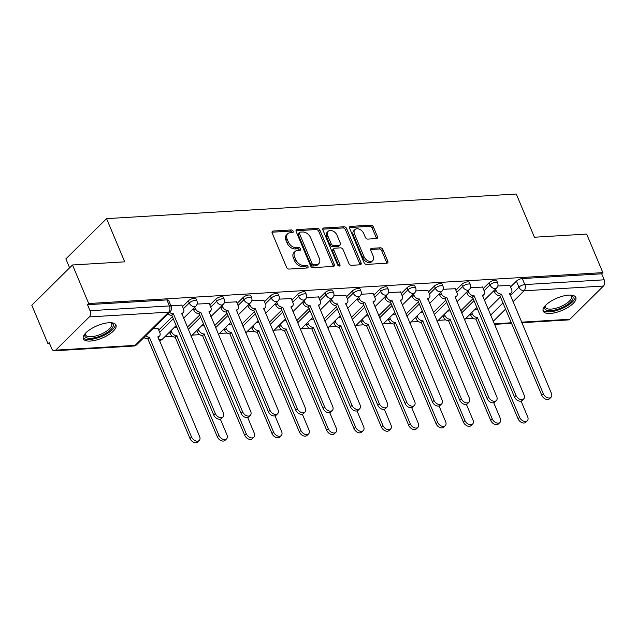 <?xml version="1.0" encoding="UTF-8"?>
<svg xmlns="http://www.w3.org/2000/svg" width="636" height="636" viewBox="0 0 636 636"><rect width="100%" height="100%" fill="white"/><g stroke="black" fill="none" stroke-linecap="round" stroke-linejoin="round"><path stroke-width="0.95" d="M293.132 231.202A1.558 1.057 45.3 0 0 291.368 229.946L273.09 231.043A2.226 1.51 45.3 0 0 272.327 231.361A2.226 1.51 45.3 0 0 272.168 233.046L286.558 267.271A2.226 1.51 45.3 0 0 289.078 269.068L307.355 267.971A1.558 1.057 45.3 0 0 307.888 267.748A1.558 1.057 45.3 0 0 307.999 266.571A1.558 1.057 45.3 0 0 306.234 265.307L303.865 265.45A7.123 4.818 45.3 0 1 295.804 259.695L294.603 256.849A7.123 4.818 45.3 0 1 295.104 251.451A7.123 4.818 45.3 0 1 297.553 250.433L299.922 250.29A1.558 1.057 45.3 0 0 300.454 250.067A1.558 1.057 45.3 0 0 300.566 248.883A1.558 1.057 45.3 0 0 298.801 247.627L296.432 247.77A7.123 4.818 45.3 0 1 288.37 242.014L287.17 239.16A7.123 4.818 45.3 0 1 287.671 233.77A7.123 4.818 45.3 0 1 290.119 232.744L292.488 232.609A1.558 1.057 45.3 0 0 293.021 232.379A1.558 1.057 45.3 0 0 293.132 231.202M292.027 232.633A1.558 1.057 45.3 0 0 291.94 232.379A1.558 1.057 45.3 0 0 290.183 231.114L271.993 232.212M306.894 268.002A1.558 1.057 45.3 0 0 306.806 267.74A1.558 1.057 45.3 0 0 305.049 266.484L302.68 266.627L303.865 265.45M299.461 250.314A1.558 1.057 45.3 0 0 299.373 250.059A1.558 1.057 45.3 0 0 297.616 248.803L295.247 248.946L296.432 247.77M108.923 322.746A17.689 6.646 157.2 0 0 90.813 329.011A17.689 6.646 157.2 0 0 83.364 338.757A17.689 6.646 157.2 0 0 90.415 341.055A17.689 6.646 157.2 0 0 108.525 334.79A17.689 6.646 157.2 0 0 115.975 325.044A17.689 6.646 157.2 0 0 108.923 322.746M568.759 295.12A17.689 6.646 157.2 0 0 550.649 301.385A17.689 6.646 157.2 0 0 543.2 311.131A17.689 6.646 157.2 0 0 550.251 313.437A17.689 6.646 157.2 0 0 568.361 307.172A17.689 6.646 157.2 0 0 575.811 297.425A17.689 6.646 157.2 0 0 568.759 295.12M376.512 238.572A2.226 1.51 45.3 0 0 377.283 238.254A2.226 1.51 45.3 0 0 377.434 236.568L373.396 226.965A2.226 1.51 45.3 0 0 370.875 225.168L350.579 226.384A2.226 1.51 45.3 0 0 349.816 226.702A2.226 1.51 45.3 0 0 349.657 228.388L364.046 262.62A2.226 1.51 45.3 0 0 366.567 264.417L386.863 263.193A2.226 1.51 45.3 0 0 387.634 262.875A2.226 1.51 45.3 0 0 387.785 261.189L382.912 249.59A2.226 1.51 45.3 0 0 380.392 247.794L371.702 248.318A2.226 1.51 45.3 0 0 370.939 248.636A2.226 1.51 45.3 0 0 370.78 250.322L373.197 256.07A5.955 4.031 45.3 0 1 372.783 260.585A5.955 4.031 45.3 0 1 368.18 260.903A5.955 4.031 45.3 0 1 363.999 256.626L354.522 234.096A5.955 4.031 45.3 0 1 354.936 229.588A5.955 4.031 45.3 0 1 359.547 229.262A5.955 4.031 45.3 0 1 363.728 233.539L365.31 237.292A2.226 1.51 45.3 0 0 367.823 239.096L376.512 238.572M89.294 316.919L55.714 350.142A4.532 2.87 -93.4 0 1 54.362 350.794A4.532 2.87 -93.4 0 1 51.715 348.615L49.195 342.613L48.002 343.79L31.8 305.24L72.496 264.974L124.72 261.833L106.562 218.633L516.273 194.02L534.439 237.22L586.654 234.08L602.864 272.629L88.706 303.523L87.514 304.692L90.042 310.702L169.422 305.932A4.532 1.701 -22.8 0 1 171.235 306.52L168.707 300.518A4.532 1.701 -22.8 0 0 166.902 299.922L169.422 305.932A4.532 2.87 -93.4 0 1 168.683 312.149L89.294 316.919A4.532 2.87 -93.4 0 0 90.042 310.702M72.496 264.974L88.706 303.523M319.9 230.176A2.226 1.51 45.3 0 0 317.38 228.38L297.084 229.596A2.226 1.51 45.3 0 0 296.32 229.922A2.226 1.51 45.3 0 0 296.161 231.607L310.551 265.832A2.226 1.51 45.3 0 0 313.071 267.629L333.367 266.412A2.226 1.51 45.3 0 0 334.139 266.087A2.226 1.51 45.3 0 0 334.29 264.401L319.9 230.176L318.716 231.353A2.226 1.51 45.3 0 0 316.195 229.556L295.986 230.765M323.835 227.99L344.132 226.774A2.226 1.51 45.3 0 1 346.652 228.57L361.033 262.795A2.226 1.51 45.3 0 1 360.882 264.481A2.226 1.51 45.3 0 1 360.119 264.807L351.43 265.323A2.226 1.51 45.3 0 1 348.91 263.527L343.074 249.646A2.226 1.51 45.3 0 0 340.554 247.849L334.79 248.191A2.226 1.51 45.3 0 0 334.027 248.509A2.226 1.51 45.3 0 0 333.876 250.202L339.95 264.648A1.558 1.057 45.3 0 1 339.839 265.832A1.558 1.057 45.3 0 1 338.63 265.912A1.558 1.057 45.3 0 1 337.541 264.791L322.913 230.001A2.226 1.51 45.3 0 1 323.064 228.308A2.226 1.51 45.3 0 1 323.835 227.99L322.738 229.071M488.027 309.223L500.437 296.94M510.549 286.939L516.416 281.136L518.936 287.138A4.532 1.701 -22.8 0 1 524.819 284.578L604.2 279.808A4.532 2.87 86.6 0 1 603.453 286.033L569.88 319.256A4.532 2.87 86.6 0 1 568.52 319.908L521.727 322.722M48.002 343.79L49.64 343.686M143.402 338.058L145.119 337.955M164.835 336.77L172.451 336.309M192.175 335.124L199.791 334.671M219.515 333.487L227.131 333.026M246.855 331.841L254.464 331.38M274.188 330.195L281.804 329.742M301.528 328.558L309.144 328.096M328.868 326.912L336.476 326.459M356.2 325.274L363.816 324.813M383.54 323.629L391.156 323.175M410.88 321.991L418.496 321.53M438.212 320.345L445.828 319.884M465.552 318.7L473.168 318.246M69.61 267.828L65.866 258.9L106.562 218.633M602.864 272.629L601.672 273.806L604.2 279.808M158.133 328.629L152.775 328.78M181.864 305.153L170.861 305.638M209.204 303.507L197.104 304.064M236.544 301.861L224.444 302.426M263.876 300.224L251.784 300.78M291.216 298.578L279.117 299.135M318.557 296.94L306.457 297.497M345.889 295.295L333.797 295.851M373.229 293.649L361.129 294.214M400.569 292.011L388.469 292.568M427.909 290.366L415.809 290.922M455.241 288.728L443.141 289.285M482.581 287.082L470.481 287.639M460.687 310.861L473.105 298.578M483.209 288.577L489.076 282.774L489.974 284.904A4.532 1.701 -22.8 0 1 494.395 282.591A4.532 1.701 -22.8 0 1 497.654 282.94L496.764 280.81A4.532 1.701 157.2 0 0 493.504 280.46A4.532 1.701 157.2 0 0 489.076 282.774M433.347 312.507L445.764 300.224M455.869 290.223L461.736 284.419L462.634 286.55A4.532 1.701 -22.8 0 1 467.062 284.228A4.532 1.701 -22.8 0 1 470.322 284.578L469.424 282.448A4.532 1.701 157.2 0 0 466.164 282.098A4.532 1.701 157.2 0 0 461.736 284.419M406.014 314.152L418.424 301.861M428.537 291.86L434.404 286.057L435.294 288.188A4.532 1.701 -22.8 0 1 439.722 285.874A4.532 1.701 -22.8 0 1 442.982 286.224L442.084 284.093A4.532 1.701 157.2 0 0 438.824 283.743A4.532 1.701 157.2 0 0 434.404 286.057M378.674 315.79L391.092 303.507M401.197 293.506L407.064 287.703L407.954 289.833A4.532 1.701 -22.8 0 1 412.382 287.52A4.532 1.701 -22.8 0 1 415.642 287.862L414.752 285.731A4.532 1.701 157.2 0 0 411.484 285.381A4.532 1.701 157.2 0 0 407.064 287.703M351.334 317.436L363.752 305.153M373.857 295.152L379.724 289.348L380.622 291.479A4.532 1.701 -22.8 0 1 385.042 289.157A4.532 1.701 -22.8 0 1 388.31 289.507L387.411 287.377A4.532 1.701 157.2 0 0 384.152 287.027A4.532 1.701 157.2 0 0 379.724 289.348M323.994 319.073L336.412 306.791M346.525 296.789L352.384 290.986L353.282 293.117A4.532 1.701 -22.8 0 1 357.71 290.803A4.532 1.701 -22.8 0 1 360.97 291.153L360.071 289.022A4.532 1.701 157.2 0 0 356.812 288.672A4.532 1.701 157.2 0 0 352.384 290.986M296.662 320.719L309.072 308.436M319.185 298.435L325.052 292.632L325.942 294.762A4.532 1.701 -22.8 0 1 330.37 292.441A4.532 1.701 -22.8 0 1 333.63 292.791L332.731 290.66A4.532 1.701 157.2 0 0 329.472 290.31A4.532 1.701 157.2 0 0 325.052 292.632M269.322 322.357L281.74 310.074M291.845 300.073L297.712 294.269L298.61 296.4A4.532 1.701 -22.8 0 1 303.03 294.086A4.532 1.701 -22.8 0 1 306.29 294.436L305.399 292.306A4.532 1.701 157.2 0 0 302.14 291.956A4.532 1.701 157.2 0 0 297.712 294.269M241.982 324.002L254.4 311.72M264.504 301.718L270.372 295.915L271.27 298.046A4.532 1.701 -22.8 0 1 275.698 295.724A4.532 1.701 -22.8 0 1 278.958 296.074L278.059 293.943A4.532 1.701 157.2 0 0 274.8 293.594A4.532 1.701 157.2 0 0 270.372 295.915M214.65 325.648L227.06 313.357M237.172 303.356L243.039 297.553L243.93 299.683A4.532 1.701 -22.8 0 1 248.358 297.37A4.532 1.701 -22.8 0 1 251.618 297.72L250.719 295.589A4.532 1.701 157.2 0 0 247.46 295.239A4.532 1.701 157.2 0 0 243.039 297.553M187.31 327.286L199.728 315.003M209.832 305.002L215.699 299.198L216.598 301.329A4.532 1.701 -22.8 0 1 221.018 299.015A4.532 1.701 -22.8 0 1 224.277 299.357L223.387 297.227A4.532 1.701 157.2 0 0 220.128 296.885A4.532 1.701 157.2 0 0 215.699 299.198M158.762 330.124L172.388 316.649M182.492 306.647L188.359 300.844L189.258 302.975A4.532 1.701 -22.8 0 1 193.686 300.653A4.532 1.701 -22.8 0 1 196.945 301.003L196.047 298.872A4.532 1.701 157.2 0 0 192.788 298.523A4.532 1.701 157.2 0 0 188.359 300.844M509.921 285.445L497.821 286.001M601.672 273.806L522.291 278.576A4.532 1.701 157.2 0 0 516.416 281.136M87.514 304.692L166.902 299.922M176.88 327.333L174.208 327.492M204.22 325.688L201.548 325.855M231.552 324.05L228.888 324.209M258.892 322.404L256.228 322.563M286.232 320.767L283.561 320.926M313.572 319.121L310.901 319.28M340.904 317.483L338.241 317.642M368.244 315.838L365.573 315.997M395.584 314.192L392.913 314.359M422.916 312.554L420.253 312.713M450.256 310.909L447.593 311.068M477.596 309.271L474.925 309.43M287.671 233.77L286.478 234.946A7.123 4.818 45.3 0 0 285.985 240.336L287.17 239.16M295.247 248.946A7.123 4.818 45.3 0 1 287.186 243.19L285.985 240.336M295.104 251.451L293.911 252.627A7.123 4.818 45.3 0 0 293.419 258.017L294.603 256.849M302.68 266.627A7.123 4.818 45.3 0 1 294.619 260.871L293.419 258.017M333.28 266.412A2.226 1.51 45.3 0 0 333.105 265.578L318.716 231.353M300.097 232.148A1.558 1.057 45.3 0 0 299.556 232.371A1.558 1.057 45.3 0 0 299.453 233.555L312.077 263.598A1.558 1.057 45.3 0 0 313.842 264.854L316.338 264.703A7.123 4.818 45.3 0 0 318.787 263.686A7.123 4.818 45.3 0 0 319.288 258.288L310.654 237.753A7.123 4.818 45.3 0 0 302.593 231.997L300.097 232.148M299.556 232.371L298.371 233.547A1.558 1.057 45.3 0 0 298.268 234.724L299.453 233.555M318.787 263.686L317.603 264.854A7.123 4.818 45.3 0 1 315.154 265.88L312.658 266.031A1.558 1.057 45.3 0 1 310.893 264.767L298.268 234.724M322.738 229.159L342.947 227.95L344.132 226.774M360.024 264.807A2.226 1.51 45.3 0 0 359.849 263.972L345.459 229.747A2.226 1.51 45.3 0 0 342.947 227.95M334.027 248.509L332.843 249.686A2.226 1.51 45.3 0 0 332.684 251.371L338.757 265.824L339.95 264.648M337.024 235.24A5.955 4.031 45.3 0 0 332.835 230.963A5.955 4.031 45.3 0 0 328.232 231.289A5.955 4.031 45.3 0 0 327.818 235.797L331.157 243.731A2.226 1.51 45.3 0 0 333.677 245.528L339.433 245.186A2.226 1.51 45.3 0 0 340.204 244.868A2.226 1.51 45.3 0 0 340.355 243.183L337.024 235.24M328.232 231.289L327.047 232.458A5.955 4.031 45.3 0 0 326.634 236.966L327.818 235.797M340.204 244.868L339.02 246.037A2.226 1.51 45.3 0 1 338.249 246.363L332.485 246.704A2.226 1.51 45.3 0 1 329.965 244.908L326.634 236.966M354.936 229.588L353.751 230.757A5.955 4.031 45.3 0 0 353.338 235.264L354.522 234.096M372.783 260.585L371.599 261.754A5.955 4.031 45.3 0 1 366.996 262.08A5.955 4.031 45.3 0 1 362.814 257.803L353.338 235.264M386.775 263.201A2.226 1.51 45.3 0 0 386.601 262.366L381.719 250.767A2.226 1.51 45.3 0 0 379.207 248.97L370.605 249.487M376.425 238.58A2.226 1.51 45.3 0 0 376.25 237.745L372.211 228.141A2.226 1.51 45.3 0 0 369.691 226.337L349.482 227.553M145.755 335.729A4.532 3.069 45.3 0 0 149.357 337.239L191.555 436.988A5.215 3.53 45.3 0 0 195.22 440.74A5.215 3.53 45.3 0 0 199.259 440.454A5.215 3.53 45.3 0 0 199.617 436.503L157.943 336.722A4.532 3.069 45.3 0 0 159.509 336.07A4.532 3.069 45.3 0 0 159.819 332.636L158.07 328.462M199.259 440.454L197.716 441.98A5.215 3.53 -134.7 0 1 193.678 442.266A5.215 3.53 -134.7 0 1 190.013 438.514L147.814 338.765A4.532 3.069 -134.7 0 1 144.213 337.255M148.077 338.75L149.619 337.223M169.486 312.244A4.532 3.069 45.3 0 0 173.087 313.763L171.545 315.289A4.532 3.069 -134.7 0 1 167.944 313.771M173.35 313.747L215.286 413.511A5.215 3.53 45.3 0 0 218.951 417.256A5.215 3.53 45.3 0 0 222.99 416.978L221.447 418.504A5.215 3.53 -134.7 0 1 217.409 418.782A5.215 3.53 -134.7 0 1 213.744 415.038L171.807 315.273M222.99 416.978A5.215 3.53 45.3 0 0 223.347 413.026L181.673 313.246A4.532 3.069 45.3 0 0 183.24 312.594A4.532 3.069 45.3 0 0 183.55 309.16L181.801 304.986M171.02 330.648L171.561 331.936A4.532 3.069 45.3 0 0 176.697 335.601L218.895 435.35A5.215 3.53 45.3 0 0 222.56 439.094A5.215 3.53 45.3 0 0 226.591 438.808A5.215 3.53 45.3 0 0 226.957 434.865L220.342 419.132M226.591 438.808L225.049 440.335A5.215 3.53 -134.7 0 1 221.018 440.621A5.215 3.53 -134.7 0 1 217.353 436.868L175.154 337.128A4.532 3.069 -134.7 0 1 170.019 333.463L171.561 331.936M169.478 332.175L170.019 333.463M175.417 337.112L176.959 335.585M198.36 329.011L198.901 330.291A4.532 3.069 45.3 0 0 204.037 333.956L246.235 433.704A5.215 3.53 45.3 0 0 249.9 437.457A5.215 3.53 45.3 0 0 253.931 437.171A5.215 3.53 45.3 0 0 254.297 433.219L247.682 417.486M253.931 437.171L252.389 438.697A5.215 3.53 -134.7 0 1 248.358 438.983A5.215 3.53 -134.7 0 1 244.693 435.231L202.494 335.482A4.532 3.069 -134.7 0 1 197.359 331.817L198.901 330.291M196.818 330.537L197.359 331.817M202.757 335.466L204.299 333.94M110.823 322.722A15.304 5.756 -22.8 0 1 111.014 322.778A15.304 5.756 -22.8 0 1 105.258 333.701A15.304 5.756 -22.8 0 1 89.93 338.304A15.304 5.756 -22.8 0 1 85.216 333.622A15.304 5.756 -22.8 0 1 85.311 333.447M85.502 333.232A14.175 5.327 157.2 0 0 85.542 334.878A14.175 5.327 157.2 0 0 104.391 332.485A14.175 5.327 157.2 0 0 111.674 323.891A14.175 5.327 157.2 0 0 110.537 322.714M83.165 337.748A17.577 6.606 157.2 0 0 106.18 334.194A17.577 6.606 157.2 0 0 115.394 324.193M570.651 295.096A15.304 5.756 -22.8 0 1 570.85 295.152A15.304 5.756 -22.8 0 1 565.094 306.075A15.304 5.756 -22.8 0 1 549.758 310.686A15.304 5.756 -22.8 0 1 545.052 305.995A15.304 5.756 -22.8 0 1 545.147 305.821M545.338 305.606A14.175 5.327 157.2 0 0 545.378 307.252A14.175 5.327 157.2 0 0 564.219 304.859A14.175 5.327 157.2 0 0 571.51 296.265A14.175 5.327 157.2 0 0 570.365 295.088M542.993 310.122A17.577 6.606 157.2 0 0 566.016 306.568A17.577 6.606 157.2 0 0 575.23 296.575M194.751 307.172L195.292 308.452A4.532 3.069 45.3 0 0 200.427 312.117L198.885 313.643A4.532 3.069 -134.7 0 1 193.749 309.978L193.209 308.699M200.69 312.101L242.626 411.866A5.215 3.53 45.3 0 0 246.291 415.618A5.215 3.53 45.3 0 0 250.322 415.332L248.779 416.858A5.215 3.53 -134.7 0 1 244.749 417.144A5.215 3.53 -134.7 0 1 241.084 413.392L199.148 313.627M250.322 415.332A5.215 3.53 45.3 0 0 250.687 411.381L209.013 311.6A4.532 3.069 45.3 0 0 210.572 310.948A4.532 3.069 45.3 0 0 210.89 307.514L209.133 303.34M222.091 305.526L222.632 306.814A4.532 3.069 45.3 0 0 227.768 310.479L226.225 312.006A4.532 3.069 -134.7 0 1 221.09 308.341L220.549 307.053M228.03 310.463L269.966 410.228A5.215 3.53 45.3 0 0 273.631 413.972A5.215 3.53 45.3 0 0 277.662 413.686L276.119 415.213A5.215 3.53 -134.7 0 1 272.089 415.499A5.215 3.53 -134.7 0 1 268.424 411.754L226.488 311.99M277.662 413.686A5.215 3.53 45.3 0 0 278.027 409.743L236.354 309.963A4.532 3.069 45.3 0 0 237.912 309.311A4.532 3.069 45.3 0 0 238.23 305.876L236.473 301.703M225.701 327.365L226.241 328.653A4.532 3.069 45.3 0 0 231.369 332.31L273.567 432.059A5.215 3.53 45.3 0 0 277.232 435.811A5.215 3.53 45.3 0 0 281.271 435.525A5.215 3.53 45.3 0 0 281.629 431.574L275.022 415.849M281.271 435.525L279.729 437.051A5.215 3.53 -134.7 0 1 275.69 437.337A5.215 3.53 -134.7 0 1 272.025 433.585L229.827 333.836A4.532 3.069 -134.7 0 1 224.699 330.179L226.241 328.653M224.158 328.892L224.699 330.179M230.089 333.82L231.631 332.294M253.033 325.719L253.573 327.007A4.532 3.069 45.3 0 0 258.709 330.672L300.908 430.421A5.215 3.53 45.3 0 0 304.572 434.165A5.215 3.53 45.3 0 0 308.611 433.887A5.215 3.53 45.3 0 0 308.969 429.936L302.354 414.203M308.611 433.887L307.069 435.414A5.215 3.53 -134.7 0 1 303.03 435.692A5.215 3.53 -134.7 0 1 299.365 431.947L257.167 332.199A4.532 3.069 -134.7 0 1 252.031 328.534L253.573 327.007M251.49 327.246L252.031 328.534M257.429 332.183L258.971 330.656M280.373 324.082L280.913 325.362A4.532 3.069 45.3 0 0 286.049 329.027L328.248 428.775A5.215 3.53 45.3 0 0 331.913 432.528A5.215 3.53 45.3 0 0 335.943 432.242A5.215 3.53 45.3 0 0 336.309 428.29L329.694 412.565M335.943 432.242L334.401 433.768A5.215 3.53 -134.7 0 1 330.37 434.054A5.215 3.53 -134.7 0 1 326.705 430.302L284.507 330.553A4.532 3.069 -134.7 0 1 279.371 326.888L280.913 325.362M278.83 325.608L279.371 326.888M284.769 330.537L286.311 329.011M249.431 303.889L249.972 305.169A4.532 3.069 45.3 0 0 255.1 308.834L253.557 310.36A4.532 3.069 -134.7 0 1 248.43 306.695L247.889 305.415M255.362 308.818L297.306 408.582A5.215 3.53 45.3 0 0 300.963 412.335A5.215 3.53 45.3 0 0 305.002 412.048L303.459 413.575A5.215 3.53 -134.7 0 1 299.421 413.861A5.215 3.53 -134.7 0 1 295.756 410.109L253.82 310.344M305.002 412.048A5.215 3.53 45.3 0 0 305.36 408.097L263.686 308.317A4.532 3.069 45.3 0 0 265.252 307.665A4.532 3.069 45.3 0 0 265.562 304.231L263.813 300.057M276.763 302.243L277.304 303.531A4.532 3.069 45.3 0 0 282.44 307.188L280.897 308.714A4.532 3.069 -134.7 0 1 275.762 305.057L275.221 303.77M282.702 307.172L324.638 406.937A5.215 3.53 45.3 0 0 328.303 410.689A5.215 3.53 45.3 0 0 332.342 410.403L330.8 411.929A5.215 3.53 -134.7 0 1 326.761 412.215A5.215 3.53 -134.7 0 1 323.096 408.463L281.16 308.699M332.342 410.403A5.215 3.53 45.3 0 0 332.7 406.452L291.026 306.679A4.532 3.069 45.3 0 0 292.592 306.027A4.532 3.069 45.3 0 0 292.902 302.593L291.145 298.411M304.103 300.597L304.644 301.885A4.532 3.069 45.3 0 0 309.78 305.55L308.237 307.077A4.532 3.069 -134.7 0 1 303.102 303.412L302.561 302.124M310.042 305.534L351.978 405.299A5.215 3.53 45.3 0 0 355.643 409.043A5.215 3.53 45.3 0 0 359.674 408.765L358.132 410.292A5.215 3.53 -134.7 0 1 354.101 410.57A5.215 3.53 -134.7 0 1 350.436 406.825L308.5 307.061M359.674 408.765A5.215 3.53 45.3 0 0 360.04 404.814L318.366 305.034A4.532 3.069 45.3 0 0 319.924 304.382A4.532 3.069 45.3 0 0 320.242 300.947L318.485 296.774M307.713 322.436L308.253 323.724A4.532 3.069 45.3 0 0 313.381 327.389L355.588 427.138A5.215 3.53 45.3 0 0 359.253 430.882A5.215 3.53 45.3 0 0 363.283 430.604A5.215 3.53 45.3 0 0 363.649 426.653L357.035 410.92M363.283 430.604L361.741 432.122A5.215 3.53 -134.7 0 1 357.71 432.408A5.215 3.53 -134.7 0 1 354.045 428.664L311.839 328.915A4.532 3.069 -134.7 0 1 306.711 325.25L308.253 323.724M306.17 323.963L306.711 325.25M312.101 328.899L313.651 327.373M331.443 298.96L331.984 300.24A4.532 3.069 45.3 0 0 337.112 303.905L335.57 305.431A4.532 3.069 -134.7 0 1 330.442 301.766L329.901 300.486M337.382 303.889L379.318 403.653A5.215 3.53 45.3 0 0 382.983 407.406A5.215 3.53 45.3 0 0 387.014 407.12L385.472 408.646A5.215 3.53 -134.7 0 1 381.441 408.932A5.215 3.53 -134.7 0 1 377.776 405.18L335.832 305.415M387.014 407.12A5.215 3.53 45.3 0 0 387.38 403.168L345.706 303.388A4.532 3.069 45.3 0 0 347.264 302.744A4.532 3.069 45.3 0 0 347.582 299.31L345.825 295.128M335.053 320.798L335.585 322.078A4.532 3.069 45.3 0 0 340.721 325.743L382.92 425.492A5.215 3.53 45.3 0 0 386.585 429.244A5.215 3.53 45.3 0 0 390.623 428.958A5.215 3.53 45.3 0 0 390.981 425.007L384.375 409.282M390.623 428.958L389.081 430.485A5.215 3.53 -134.7 0 1 385.042 430.771A5.215 3.53 -134.7 0 1 381.377 427.018L339.179 327.27A4.532 3.069 -134.7 0 1 334.043 323.605L335.585 322.078M333.502 322.325L334.043 323.605M339.441 327.254L340.983 325.727M358.784 297.314L359.316 298.602A4.532 3.069 45.3 0 0 364.452 302.267L362.91 303.793A4.532 3.069 -134.7 0 1 357.774 300.128L357.233 298.841M364.714 302.251L406.65 402.016A5.215 3.53 45.3 0 0 410.315 405.76A5.215 3.53 45.3 0 0 414.354 405.482L412.812 407.008A5.215 3.53 -134.7 0 1 408.773 407.286A5.215 3.53 -134.7 0 1 405.108 403.542L363.172 303.777M414.354 405.482A5.215 3.53 45.3 0 0 414.712 401.531L373.038 301.75A4.532 3.069 45.3 0 0 374.604 301.098A4.532 3.069 45.3 0 0 374.914 297.664L373.157 293.49M362.385 319.153L362.925 320.441A4.532 3.069 45.3 0 0 368.061 324.098L410.26 423.846A5.215 3.53 45.3 0 0 413.925 427.599A5.215 3.53 45.3 0 0 417.955 427.312A5.215 3.53 45.3 0 0 418.321 423.369L411.707 407.636M417.955 427.312L416.413 428.839A5.215 3.53 -134.7 0 1 412.382 429.125A5.215 3.53 -134.7 0 1 408.717 425.373L366.519 325.624A4.532 3.069 -134.7 0 1 361.383 321.967L362.925 320.441M360.843 320.679L361.383 321.967M366.781 325.608L368.324 324.09M386.116 295.676L386.656 296.956A4.532 3.069 45.3 0 0 391.792 300.621L390.25 302.148A4.532 3.069 -134.7 0 1 385.114 298.483L384.573 297.203M392.054 300.605L433.99 400.37A5.215 3.53 45.3 0 0 437.655 404.122A5.215 3.53 45.3 0 0 441.686 403.836L440.144 405.363A5.215 3.53 -134.7 0 1 436.113 405.649A5.215 3.53 -134.7 0 1 432.448 401.896L390.512 302.132M441.686 403.836A5.215 3.53 45.3 0 0 442.052 399.885L400.378 300.105A4.532 3.069 45.3 0 0 401.936 299.453A4.532 3.069 45.3 0 0 402.254 296.018L400.497 291.845M389.725 317.507L390.265 318.795A4.532 3.069 45.3 0 0 395.401 322.46L437.6 422.209A5.215 3.53 45.3 0 0 441.265 425.961A5.215 3.53 45.3 0 0 445.295 425.675A5.215 3.53 45.3 0 0 445.661 421.724L439.047 405.991M445.295 425.675L443.753 427.201A5.215 3.53 -134.7 0 1 439.722 427.487A5.215 3.53 -134.7 0 1 436.058 423.735L393.859 323.986A4.532 3.069 -134.7 0 1 388.723 320.321L390.265 318.795M388.183 319.034L388.723 320.321M394.121 323.97L395.664 322.444M413.456 294.031L413.996 295.319A4.532 3.069 45.3 0 0 419.132 298.984L417.59 300.502A4.532 3.069 -134.7 0 1 412.454 296.845L411.913 295.557M419.394 298.968L461.331 398.724A5.215 3.53 45.3 0 0 464.995 402.477A5.215 3.53 45.3 0 0 469.026 402.19L467.484 403.717A5.215 3.53 -134.7 0 1 463.453 404.003A5.215 3.53 -134.7 0 1 459.788 400.251L417.852 300.486M469.026 402.19A5.215 3.53 45.3 0 0 469.392 398.247L427.718 298.467A4.532 3.069 45.3 0 0 429.276 297.815A4.532 3.069 45.3 0 0 429.594 294.381L427.837 290.207M417.065 315.869L417.606 317.149A4.532 3.069 45.3 0 0 422.733 320.814L464.932 420.563A5.215 3.53 45.3 0 0 468.597 424.315A5.215 3.53 45.3 0 0 472.635 424.029A5.215 3.53 45.3 0 0 472.993 420.078L466.387 404.353M472.635 424.029L471.093 425.556A5.215 3.53 -134.7 0 1 467.055 425.842A5.215 3.53 -134.7 0 1 463.39 422.089L421.191 322.341A4.532 3.069 -134.7 0 1 416.063 318.676L417.606 317.149M415.523 317.396L416.063 318.676M421.453 322.325L422.996 320.798M440.796 292.385L441.336 293.673A4.532 3.069 45.3 0 0 446.464 297.338L444.922 298.864A4.532 3.069 -134.7 0 1 439.794 295.199L439.253 293.911M446.726 297.322L488.663 397.087A5.215 3.53 45.3 0 0 492.328 400.839A5.215 3.53 45.3 0 0 496.366 400.553L494.824 402.079A5.215 3.53 -134.7 0 1 490.785 402.365A5.215 3.53 -134.7 0 1 487.12 398.613L445.184 298.848M496.366 400.553A5.215 3.53 45.3 0 0 496.724 396.602L455.05 296.821A4.532 3.069 45.3 0 0 456.616 296.169A4.532 3.069 45.3 0 0 456.926 292.735L455.177 288.561M444.397 314.224L444.938 315.512A4.532 3.069 45.3 0 0 450.073 319.177L492.272 418.925A5.215 3.53 45.3 0 0 495.937 422.67A5.215 3.53 45.3 0 0 499.976 422.391A5.215 3.53 45.3 0 0 500.333 418.44L493.719 402.707M499.976 422.391L498.433 423.918A5.215 3.53 -134.7 0 1 494.395 424.196A5.215 3.53 -134.7 0 1 490.73 420.452L448.531 320.703A4.532 3.069 -134.7 0 1 443.395 317.038L444.938 315.512M442.855 315.75L443.395 317.038M448.793 320.687L450.336 319.161M468.128 290.747L468.668 292.027A4.532 3.069 45.3 0 0 473.804 295.692L472.262 297.219A4.532 3.069 -134.7 0 1 467.126 293.554L466.586 292.274M474.066 295.676L516.003 395.441A5.215 3.53 45.3 0 0 519.668 399.193A5.215 3.53 45.3 0 0 523.706 398.907L522.164 400.434A5.215 3.53 -134.7 0 1 518.125 400.72A5.215 3.53 -134.7 0 1 514.46 396.967L472.524 297.203M523.706 398.907A5.215 3.53 45.3 0 0 524.064 394.956L482.39 295.176A4.532 3.069 45.3 0 0 483.948 294.532A4.532 3.069 45.3 0 0 484.266 291.097L482.509 286.916M471.737 312.586L472.278 313.866A4.532 3.069 45.3 0 0 477.413 317.531L519.612 417.28A5.215 3.53 45.3 0 0 523.277 421.032A5.215 3.53 45.3 0 0 527.308 420.746A5.215 3.53 45.3 0 0 527.673 416.795L521.059 401.07M527.308 420.746L525.765 422.272A5.215 3.53 -134.7 0 1 521.735 422.558A5.215 3.53 -134.7 0 1 518.07 418.806L475.871 319.057A4.532 3.069 -134.7 0 1 470.735 315.392L472.278 313.866M470.195 314.112L470.735 315.392M476.133 319.041L477.676 317.515M495.468 289.102L496.008 290.39A4.532 3.069 45.3 0 0 501.144 294.055L499.602 295.581A4.532 3.069 -134.7 0 1 494.466 291.916L493.926 290.628M501.407 294.039L543.343 393.803A5.215 3.53 45.3 0 0 547.008 397.548A5.215 3.53 45.3 0 0 551.038 397.269L549.496 398.796A5.215 3.53 -134.7 0 1 545.465 399.074A5.215 3.53 -134.7 0 1 541.8 395.33L499.864 295.565M551.038 397.269A5.215 3.53 45.3 0 0 551.404 393.318L509.73 293.538A4.532 3.069 45.3 0 0 511.288 292.886A4.532 3.069 45.3 0 0 511.606 289.452L509.849 285.278M290.183 231.114L291.368 229.946M305.049 266.484L306.234 265.307M297.616 248.803L298.801 247.627M490.547 315.225L502.965 302.943M510.342 295.645L518.936 287.138A4.532 3.069 -134.7 0 0 524.072 290.803L512.942 301.814M505.556 309.12L493.146 321.403M494.156 323.804L511.304 322.778M521.496 322.166L569.88 319.256M603.453 286.033L524.072 290.803A4.532 2.87 -93.4 0 0 524.819 284.578L522.291 278.576M55.714 350.142L135.102 345.372L168.683 312.149A4.532 3.069 45.3 0 0 170.241 311.505A4.532 4.532 0 0 0 171.235 306.52M461.585 312.992L473.995 300.709M484.107 290.708L489.974 284.904A4.532 3.069 -134.7 0 0 495.102 288.569A4.532 3.069 -134.7 0 0 496.668 287.917A4.532 4.532 0 0 0 497.654 282.94M434.245 314.637L446.663 302.354M456.767 292.353L462.634 286.55A4.532 3.069 -134.7 0 0 467.77 290.215A4.532 3.069 -134.7 0 0 469.328 289.563A4.532 4.532 0 0 0 470.322 284.578M406.905 316.283L419.323 303.992M429.427 293.991L435.294 288.188A4.532 3.069 -134.7 0 0 440.43 291.852A4.532 3.069 -134.7 0 0 441.988 291.201A4.532 4.532 0 0 0 442.982 286.224M379.573 317.921L391.983 305.638M402.095 295.637L407.954 289.833A4.532 3.069 -134.7 0 0 413.09 293.498A4.532 3.069 -134.7 0 0 414.656 292.846A4.532 4.532 0 0 0 415.642 287.862M352.233 319.566L364.651 307.283M374.755 297.282L380.622 291.479A4.532 3.069 -134.7 0 0 385.758 295.136A4.532 3.069 -134.7 0 0 387.316 294.492A4.532 4.532 0 0 0 388.31 289.507M324.893 321.204L337.311 308.921M347.415 298.92L353.282 293.117A4.532 3.069 -134.7 0 0 358.418 296.781A4.532 3.069 -134.7 0 0 359.976 296.13A4.532 4.532 0 0 0 360.97 291.153M297.553 322.85L309.971 310.567M320.083 300.566L325.942 294.762A4.532 3.069 -134.7 0 0 331.078 298.427A4.532 3.069 -134.7 0 0 332.636 297.775A4.532 4.532 0 0 0 333.63 292.791M270.221 324.487L282.63 312.204M292.743 302.203L298.61 296.4A4.532 3.069 -134.7 0 0 303.738 300.065A4.532 3.069 -134.7 0 0 305.304 299.413A4.532 4.532 0 0 0 306.29 294.436M242.88 326.133L255.298 313.85M265.403 303.849L271.27 298.046A4.532 3.069 -134.7 0 0 276.406 301.71A4.532 3.069 -134.7 0 0 277.964 301.059A4.532 4.532 0 0 0 278.958 296.074M215.54 327.779L227.958 315.488M238.063 305.487L243.93 299.683A4.532 3.069 -134.7 0 0 249.066 303.348A4.532 3.069 -134.7 0 0 250.624 302.696A4.532 4.532 0 0 0 251.618 297.72M188.208 329.416L200.618 317.133M210.731 307.132L216.598 301.329A4.532 3.069 -134.7 0 0 221.725 304.994A4.532 3.069 -134.7 0 0 223.292 304.342A4.532 4.532 0 0 0 224.277 299.357M159.66 332.254L173.286 318.779M183.391 308.778L189.258 302.975A4.532 3.069 -134.7 0 0 194.393 306.632A4.532 3.069 -134.7 0 0 195.952 305.988A4.532 4.532 0 0 0 196.945 301.003M176.14 325.584L162.371 339.211A4.532 3.069 -134.7 0 1 160.813 339.863A4.532 3.069 45.3 0 1 158.817 339.433M136.661 344.728A4.532 3.069 45.3 0 1 135.102 345.372A4.532 2.87 86.6 0 1 133.743 346.032A4.532 4.532 0 0 0 136.661 344.728L170.241 311.505M287.186 243.19L288.37 242.014M294.619 260.871L295.804 259.695M271.993 232.124L273.09 231.043M333.105 265.578L334.29 264.401M295.994 230.685L297.084 229.596M316.195 229.556L317.38 228.38M310.893 264.767L312.077 263.598M312.658 266.031L313.842 264.854M315.154 265.88L316.338 264.703M345.459 229.747L346.652 228.57M359.849 263.972L361.033 262.795M332.684 251.371L333.876 250.202M329.965 244.908L331.157 243.731M332.485 246.704L333.677 245.528M338.249 246.363L339.433 245.186M362.814 257.803L363.999 256.626M370.613 249.399L371.702 248.318M379.207 248.97L380.392 247.794M381.719 250.767L382.912 249.59M386.601 262.366L387.785 261.189M349.49 227.465L350.579 226.384M369.691 226.337L370.875 225.168M372.211 228.141L373.396 226.965M376.25 237.745L377.434 236.568M147.814 338.765L149.357 337.239M190.013 438.514L191.555 436.988M173.087 313.763L171.545 315.289M215.286 413.511L213.744 415.038M175.154 337.128L176.697 335.601M217.353 436.868L218.895 435.35M202.494 335.482L204.037 333.956M244.693 435.231L246.235 433.704M200.427 312.117L198.885 313.643M195.292 308.452L193.749 309.978M242.626 411.866L241.084 413.392M227.768 310.479L226.225 312.006M222.632 306.814L221.09 308.341M269.966 410.228L268.424 411.754M229.827 333.836L231.369 332.31M272.025 433.585L273.567 432.059M257.167 332.199L258.709 330.672M299.365 431.947L300.908 430.421M284.507 330.553L286.049 329.027M326.705 430.302L328.248 428.775M255.1 308.834L253.557 310.36M249.972 305.169L248.43 306.695M297.306 408.582L295.756 410.109M282.44 307.188L280.897 308.714M277.304 303.531L275.762 305.057M324.638 406.937L323.096 408.463M309.78 305.55L308.237 307.077M304.644 301.885L303.102 303.412M351.978 405.299L350.436 406.825M311.839 328.915L313.381 327.389M354.045 428.664L355.588 427.138M337.112 303.905L335.57 305.431M331.984 300.24L330.442 301.766M379.318 403.653L377.776 405.18M339.179 327.27L340.721 325.743M381.377 427.018L382.92 425.492M364.452 302.267L362.91 303.793M359.316 298.602L357.774 300.128M406.65 402.016L405.108 403.542M366.519 325.624L368.061 324.098M408.717 425.373L410.26 423.846M391.792 300.621L390.25 302.148M386.656 296.956L385.114 298.483M433.99 400.37L432.448 401.896M393.859 323.986L395.401 322.46M436.058 423.735L437.6 422.209M419.132 298.984L417.59 300.502M413.996 295.319L412.454 296.845M461.331 398.724L459.788 400.251M421.191 322.341L422.733 320.814M463.39 422.089L464.932 420.563M446.464 297.338L444.922 298.864M441.336 293.673L439.794 295.199M488.663 397.087L487.12 398.613M448.531 320.703L450.073 319.177M490.73 420.452L492.272 418.925M473.804 295.692L472.262 297.219M468.668 292.027L467.126 293.554M516.003 395.441L514.46 396.967M475.871 319.057L477.413 317.531M518.07 418.806L519.612 417.28M501.144 294.055L499.602 295.581M496.008 290.39L494.466 291.916M543.343 393.803L541.8 395.33M195.952 305.988L183.526 318.278M159.27 340.522A4.532 4.532 0 0 0 162.371 339.211M223.292 304.342L210.858 316.641M203.48 323.939L191.062 336.221M250.624 302.696L238.198 314.995M230.82 322.301L218.402 334.584M277.964 301.059L265.538 313.357M258.16 320.655L245.742 332.938M305.304 299.413L292.878 311.712M285.492 319.01L273.083 331.3M332.636 297.775L320.21 310.066M312.833 317.372L300.415 329.655M359.976 296.13L347.55 308.428M340.173 315.726L327.755 328.009M387.316 294.492L374.89 306.783M367.505 314.089L355.095 326.371M414.656 292.846L402.222 305.145M394.845 312.443L382.427 324.726M441.988 291.201L429.562 303.499M422.185 310.805L409.767 323.088M469.328 289.563L456.902 301.861M449.525 309.16L437.107 321.442M496.668 287.917L484.235 300.216M476.857 307.514L464.447 319.805M494.387 324.36L511.535 323.334M54.362 350.794L133.743 346.032M158.022 337.541L159.509 336.07M183.24 312.594L181.753 314.065M210.572 310.948L209.085 312.419M237.912 309.311L236.425 310.781M265.252 307.665L263.765 309.136M292.592 306.027L291.105 307.498M319.924 304.382L318.437 305.852M347.264 302.744L345.777 304.207M374.604 301.098L373.117 302.569M401.936 299.453L400.449 300.923M429.276 297.815L427.79 299.286M456.616 296.169L455.13 297.64M483.948 294.532L482.47 296.002M511.288 292.886L509.802 294.357"/></g></svg>
